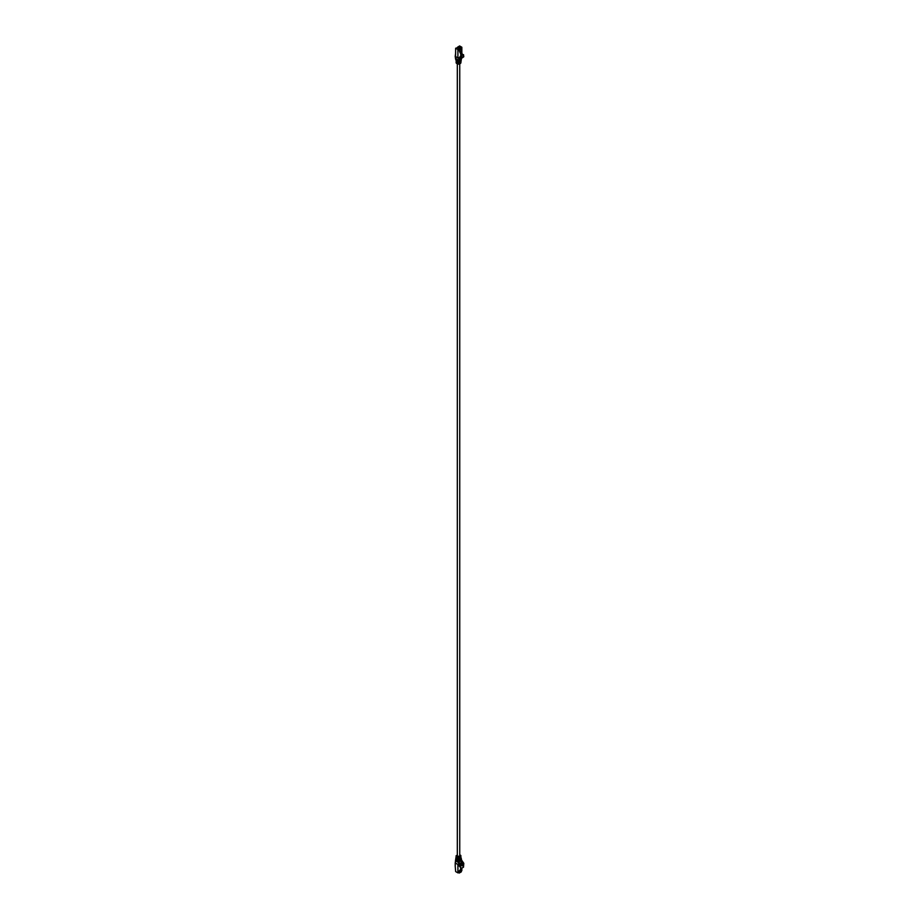 <?xml version="1.0" encoding="UTF-8"?>
<svg xmlns="http://www.w3.org/2000/svg" width="919" height="919" viewBox="0 0 919 919"><rect width="100%" height="100%" fill="white"/><g stroke="black" fill="none" stroke-linecap="round" stroke-linejoin="round"><path stroke-width="1.38" d="M461.005 865.629L461.005 862.723A1.551 0.896 -60 0 1 461.005 862.723L461.177 859.954M462.257 865.974L460.729 865.089L462.257 865.974L463.796 863.309L461.694 860.253M459.741 63.825L459.741 855.623A1.218 0.701 180 0 1 457.317 855.623L457.317 63.825M458.868 48.994L458.42 48.179L460.488 46.995L461.361 49.258L459.305 50.453L459.776 52.176L458.868 48.994L457.961 49.523L457.892 57.92A3.561 2.056 -120 0 0 457.926 57.931L459.856 59.046L461.304 55.864L463.509 54.6L463.796 56.771L462.257 56.898M455.663 52.911L455.204 56.358L457.926 57.943L459.385 57.725L460.764 55.554L463.509 54.6M462.946 56.771L462.923 57.277C462.774 56.427 462.039 56.852 460.729 58.552L458.11 59.896L455.537 58.414L455.663 48.225L457.961 49.523M460.913 58.276L461.005 58.23A7.398 4.273 -120 0 0 462.211 57.886L463.796 56.771M462.211 57.886A7.398 4.273 -120 0 0 462.923 57.277M457.961 57.908L459.776 57.438M460.729 58.552A7.398 4.273 60 0 1 460.017 59.149L459.236 59.609L459.845 59.057M459.776 52.176L461.258 50.913L462.395 54.612M460.166 51.544L461.292 55.243M461.016 55.404L460.017 52.038M460.591 62.549L459.213 64.135L457.846 64.135L456.467 63.342L456.961 62.446L456.18 61.458L457.8 62.389L457.122 62.538L457.846 64.135M460.58 63.342L459.213 64.135M459.638 61.987L459.052 62.917L460.752 61.941L460.155 61.091L461.12 59.942L458.684 61.343L459.27 61.768A1.459 0.839 180 0 1 458.811 61.872L456.065 60.861L456.754 60.183L455.663 59.023L457.915 60.321L456.927 60.286L457.823 61.872M460.155 59.069L461.395 58.598L461.258 59.264L458.547 60.838L459.638 59.609M461.843 52.578L461.327 47.581M461.855 52.636L461.843 47.237L459.615 45.95L458.972 46.318L459.557 46.777L458.236 46.743L458.822 47.202L457.501 47.168L458.087 47.627L455.663 48.225M461.361 49.258L461.464 51.211M461.338 47.685L459.282 48.868L459.282 50.304L461.338 49.109M456.065 60.275L456.065 60.861L456.065 60.275M460.993 60.034L460.982 60.608L460.993 60.034M460.867 60.62L460.867 61.274L460.867 60.62M460.764 61.205L460.752 61.941L460.764 61.205M458.684 61.343L457.846 61.355M458.937 62.389L457.8 62.389M459.052 62.917L457.788 62.929M458.547 60.838L457.88 60.838M460.672 61.814L460.66 62.584L460.672 61.814M456.192 60.803L456.18 61.458L456.192 60.803M456.306 61.332L456.295 62.067L456.306 61.332M459.144 63.457L457.8 63.468M458.42 872.602L459.236 873.05L459.776 870.201L457.892 872.866L457.892 864.469A3.561 2.056 60 0 1 457.926 864.492L461.304 868.444L463.509 867.168L463.796 863.309M461.304 868.444L459.856 865.595L460.729 865.089A7.398 4.273 60 0 0 458.799 861.919L459.638 860.839L458.409 861.551L458.547 860.885L461.269 858.932L461.395 859.828L461.074 858.828M457.961 872.866L457.926 864.492L459.856 865.595L458.11 862.321L458.799 861.919M461.005 862.711L462.923 863.814A7.398 4.273 -120 0 0 461.005 860.655L460.155 861.137L460.155 860.54L461.395 859.541M461.855 870.615L461.843 868.535L461.855 870.615M460.706 867.95L460.339 870.178L462.05 868.007M460.339 870.178L461.085 868.317M457.823 859.541L456.065 858.53L456.754 860.23L455.663 860.253L457.915 861.551L456.973 859.702L457.846 860.207L458.811 859.541L458.684 860.207L461.12 858.794L460.959 857.691M457.788 858.22L457.122 857.829L457.846 856.807L456.467 856.014L456.961 857.737L456.18 857.944L457.8 858.874L457.788 858.22L460.752 857.232L460.155 858.76L460.993 857.703M459.052 858.208L459.27 858.84A1.459 0.839 180 0 1 458.742 858.955M458.811 859.541L459.638 859.058M456.031 859.162L455.663 859.966M458.018 862.275L455.537 860.839L455.215 862.918L455.927 860.414M459.305 871.384L461.361 870.201L461.591 869.156M459.213 856.807L459.144 857.565L460.58 856.014L457.846 856.807M457.892 864.469L455.215 862.918L455.204 866.077L455.663 871.58L457.892 872.866M456.467 856.014L457.317 854.739M459.741 854.739L460.58 856.014L460.591 855.221M455.468 860.724L455.215 866.054M457.88 860.885L458.547 860.885M457.846 860.207L458.684 860.207M457.8 858.874L458.937 858.874M460.867 857.76L460.867 857.094L460.867 857.76M460.752 857.232L460.764 856.497L460.752 857.232M456.18 857.944L456.192 857.289L456.18 857.944M456.295 857.358L456.306 856.623L456.295 857.358M457.8 857.565L459.144 857.565M460.66 856.68L460.672 855.911L460.66 856.68M456.387 856.749L456.398 855.98M459.971 857.082A1.459 0.839 180 0 1 459.787 857.358L459.27 857.657A1.459 0.839 180 0 1 457.582 857.576L457.122 857.829M459.971 859.46A1.459 0.839 180 0 1 459.787 859.736L459.27 860.035A1.459 0.839 180 0 1 458.811 860.138M459.638 861.436L459.27 861.218A1.459 0.839 180 0 1 458.811 861.321M461.338 871.752L459.282 872.935L461.338 871.752L461.338 870.327L459.282 871.511M456.398 61.872L456.387 62.653L456.398 61.872M459.971 62.389A1.459 0.839 180 0 1 459.787 62.664L459.27 62.963A1.459 0.839 180 0 1 458.432 63.078M459.971 60.011A1.459 0.839 180 0 1 459.787 60.286L459.27 60.585A1.459 0.839 180 0 1 458.811 60.677M459.282 48.868L461.166 47.386M458.42 48.179L459.109 48.581M461.441 51.108L460.339 51.74M461.843 865.101L461.843 863.803M457.892 57.92L457.892 49.523M455.663 59.471L455.56 58.896M455.468 58.322L455.204 56.358M461.499 58.471L461.395 59.092M461.292 59.724L461.2 60.355M461.097 60.987L461.016 61.607M460.936 62.228L460.867 62.94M461.855 863.837L461.855 865.078M461.499 859.667L461.395 859.093M455.56 860.092L455.663 859.46M461.292 858.518L461.2 857.944M455.755 858.84L455.858 858.208M455.95 857.576L456.042 856.956M460.936 856.255L460.867 855.612M456.111 856.336L456.18 855.623M461.292 871.855L459.236 873.05M456.111 62.308L456.18 62.951"/></g></svg>
